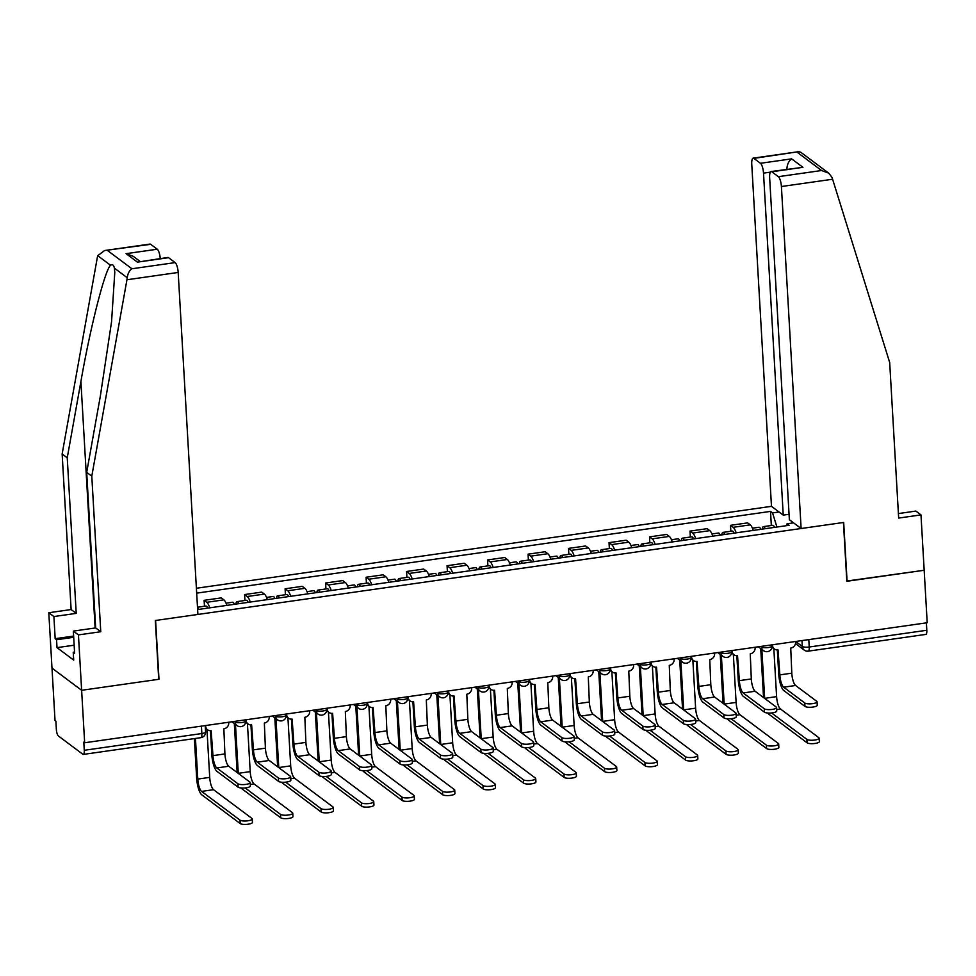 <?xml version="1.0" encoding="UTF-8"?>
<svg xmlns="http://www.w3.org/2000/svg" width="976" height="976" viewBox="0 0 976 976"><rect width="100%" height="100%" fill="white"/><g stroke="black" fill="none" stroke-linecap="round" stroke-linejoin="round"><path stroke-width="1.46" d="M104.591 250.539L149.975 244.073A8.223 2.391 81.9 0 1 150.682 244.305L104.591 250.539L97.734 255.675L97.307 257.579L62.147 453.986L71.126 609.549L48.8 612.733L55.022 720.581L55.888 721.227L56.352 729.401A5.478 1.586 -98.1 0 0 58.389 735.965L82.838 754.265A5.478 1.586 -98.1 0 0 83.314 754.411A5.478 1.586 -98.1 0 0 84.265 750.288L201.849 733.537A5.478 1.464 -3.3 0 0 205.594 731.927L205.228 725.583M770.332 172.166L763.513 173.142L783.24 515.121L771.479 506.337L196.396 588.247M74.152 645.197L57.011 647.637L73.7 660.118L73.237 652.212L74.615 653.249L73.346 631.094L78.446 634.912L81.63 690.288L51.996 668.109L81.63 690.288L84.656 742.76L927.2 622.737L924.174 570.265L846.814 581.037M168.567 257.688L137.421 262.129L167.86 257.469A8.223 2.391 81.9 0 1 168.567 257.688L175.131 262.605A8.223 2.391 81.9 0 1 178.181 272.45L197.908 614.441L155.33 620.504L158.722 679.308L81.63 690.288L158.99 679.272L155.599 620.468L843.435 522.489L846.826 581.281L924.174 570.265L920.978 514.889L915.878 511.082L898.396 513.571M84.656 742.76L83.802 742.114L84.265 750.288M926.383 622.859L926.81 630.264A5.478 1.586 81.9 0 1 925.846 634.4L808.274 651.151A5.478 1.586 -98.1 0 0 809.226 647.015L926.81 630.264M753.252 530.407A12.603 3.66 -98.1 0 0 750.276 524.868L747.64 522.892L730.499 525.332L733.135 527.308A12.603 3.66 81.9 0 1 736.124 532.847M730.841 531.273L730.499 525.332M712.761 536.178A12.603 3.66 -98.1 0 0 709.784 530.639L707.149 528.663L690.008 531.103L692.643 533.079A12.603 3.66 81.9 0 1 695.632 538.618M690.349 537.032L690.008 531.103M672.269 541.936A12.603 3.66 -98.1 0 0 669.292 536.41L666.657 534.433L649.516 536.873L652.151 538.85A12.603 3.66 81.9 0 1 655.14 544.376M649.857 542.802L649.516 536.873M631.777 547.707A12.603 3.66 -98.1 0 0 628.8 542.168L626.165 540.204L609.024 542.644L611.671 544.608A12.603 3.66 81.9 0 1 614.648 550.147M609.366 548.573L609.024 542.644M591.285 553.477A12.603 3.66 -98.1 0 0 588.308 547.939L585.673 545.962L568.532 548.402L571.18 550.379A12.603 3.66 81.9 0 1 574.156 555.917M568.874 554.344L568.532 548.402M550.793 559.248A12.603 3.66 -98.1 0 0 547.817 553.709L545.181 551.733L528.04 554.173L530.688 556.149A12.603 3.66 81.9 0 1 533.665 561.688M528.394 560.114L528.04 554.173M510.302 565.019A12.603 3.66 -98.1 0 0 507.325 559.48L504.69 557.503L487.549 559.943L490.196 561.92A12.603 3.66 81.9 0 1 493.173 567.459M487.902 565.873L487.549 559.943M469.81 570.777A12.603 3.66 -98.1 0 0 466.833 565.238L464.198 563.274L447.057 565.714L449.704 567.69A12.603 3.66 81.9 0 1 452.681 573.217M447.411 571.643L447.057 565.714M429.318 576.548A12.603 3.66 -98.1 0 0 426.341 571.009L423.706 569.045L406.565 571.485L409.212 573.449A12.603 3.66 81.9 0 1 412.189 578.988M406.919 577.414L406.565 571.485M388.826 582.318A12.603 3.66 -98.1 0 0 385.849 576.779L383.214 574.803L366.073 577.243L368.721 579.219A12.603 3.66 81.9 0 1 371.697 584.758M366.427 583.184L366.073 577.243M348.334 588.089A12.603 3.66 -98.1 0 0 345.358 582.55L342.722 580.574L325.594 583.014L328.229 584.99A12.603 3.66 81.9 0 1 331.206 590.529M325.935 588.955L325.594 583.014M307.843 593.859A12.603 3.66 -98.1 0 0 304.866 588.321L302.231 586.344L285.102 588.784L287.737 590.761A12.603 3.66 81.9 0 1 290.714 596.299M285.443 594.713L285.102 588.784M267.351 599.618A12.603 3.66 -98.1 0 0 264.374 594.079L261.739 592.115L244.61 594.555L247.245 596.519A12.603 3.66 81.9 0 1 250.222 602.058M244.952 600.484L244.61 594.555M226.859 605.388A12.603 3.66 -98.1 0 0 223.882 599.85L221.247 597.885L204.118 600.325L206.753 602.29A12.603 3.66 81.9 0 1 209.73 607.828M204.46 606.255L204.118 600.325M793.561 522.855L787.071 523.783L786.388 525.686M197.555 608.402L198.86 609.378L789.108 525.295L787.071 523.783M776.92 527.028L772.553 512.912L770.528 511.4L196.676 593.14M772.553 512.912L779.043 511.985M771.333 525.503L770.528 511.4M817.058 701.781L817.254 705.209A6.307 1.671 176.7 0 1 812.02 707.173A6.307 1.671 176.7 0 1 804.993 706.429L804.797 703.001A6.307 1.671 -3.3 0 0 811.825 703.745A6.307 1.671 -3.3 0 0 817.058 701.781A6.307 1.671 -3.3 0 0 816.729 701.305L795.599 685.494A10.272 2.989 81.9 0 1 791.792 673.172L790.743 648.076A5.478 5.039 126.8 0 0 795.623 642.062L795.586 641.488M777.335 649.931L778.726 674.038A13.835 4.014 -98.1 0 0 783.862 690.618L804.993 706.429M772.492 644.77L772.528 645.343A5.478 5.039 126.8 0 0 774.432 648.991L773.309 648.162A5.478 5.039 -53.2 0 1 772.138 646.881M774.432 648.991A5.478 5.039 126.8 0 0 778.018 649.882L779.848 674.88A10.272 2.989 81.9 0 0 783.667 687.189L804.797 703.001M819.157 738.173L819.352 741.601A6.307 1.671 176.7 0 1 814.118 743.566A6.307 1.671 176.7 0 1 807.091 742.809L806.896 739.381A6.307 1.671 -3.3 0 0 813.911 740.137A6.307 1.671 -3.3 0 0 819.157 738.173A6.307 1.671 -3.3 0 0 818.827 737.685L780.422 708.942A10.272 2.989 81.9 0 1 776.603 696.632L773.834 648.552M765.221 528.699A6.844 1.989 -98.1 0 0 763.427 526.625A6.844 1.989 -98.1 0 0 762.28 529.114M774.566 527.369A6.844 1.989 -98.1 0 0 772.772 525.295L763.427 526.625M764.672 698.413A10.272 2.989 81.9 0 1 764.672 698.328L761.841 649.43M760.816 529.321A6.844 1.989 -98.1 0 0 759.011 527.26L752.447 528.187M760.719 648.589L763.537 697.486A13.835 4.014 -98.1 0 0 763.549 697.572M767.673 713.005A13.835 4.014 -98.1 0 0 768.673 714.066L807.091 742.809M806.896 739.381L771.552 712.944M776.567 707.551L776.762 710.979A6.307 1.671 176.7 0 1 771.528 712.944A6.307 1.671 176.7 0 1 764.501 712.199L764.306 708.771A6.307 1.671 -3.3 0 0 771.333 709.515A6.307 1.671 -3.3 0 0 776.567 707.551A6.307 1.671 -3.3 0 0 776.237 707.063L755.107 691.252A10.272 2.989 81.9 0 1 751.3 678.942L750.251 653.835A5.478 5.039 126.8 0 0 755.131 647.832L755.095 647.247M736.843 655.701L738.234 679.808A13.835 4.014 -98.1 0 0 743.37 696.388L764.501 712.199M732 650.541L732.037 651.114A5.478 5.039 126.8 0 0 733.94 654.762L732.817 653.92A5.478 5.039 -53.2 0 1 731.646 652.651M733.94 654.762A5.478 5.039 126.8 0 0 737.527 655.652L739.357 680.65A10.272 2.989 81.9 0 0 743.175 692.96L764.306 708.771M736.075 713.322L736.27 716.75A6.307 1.671 176.7 0 1 731.036 718.714A6.307 1.671 176.7 0 1 724.009 717.958L723.814 714.542A6.307 1.671 -3.3 0 0 730.841 715.286A6.307 1.671 -3.3 0 0 736.075 713.322A6.307 1.671 -3.3 0 0 735.745 712.834L714.615 697.023A10.272 2.989 81.9 0 1 710.809 684.713L709.759 659.605A5.478 5.039 126.8 0 0 714.639 653.591L714.603 653.017M696.352 661.472L697.742 685.567A13.835 4.014 -98.1 0 0 702.879 702.159L724.009 717.958M691.508 656.311L691.545 656.885A5.478 5.039 126.8 0 0 693.448 660.532L692.326 659.691A5.478 5.039 -53.2 0 1 691.154 658.422M693.448 660.532A5.478 5.039 126.8 0 0 697.035 661.423L698.865 686.409A10.272 2.989 81.9 0 0 702.683 698.731L723.814 714.542M801.125 528.516L781.41 186.526A8.223 2.391 -98.1 0 0 778.36 176.68L771.796 171.764A8.223 2.391 -98.1 0 0 771.089 171.532A8.223 2.391 -98.1 0 0 769.649 177.73L789.377 519.72L801.125 528.516L843.691 522.453L847.083 581.245M778.36 176.68L821.572 170.519L828.709 173.155L832.003 177.339L889.685 362.511L898.664 518.073L920.978 514.889M763.513 173.142A8.223 2.391 -98.1 0 0 760.475 163.285L753.899 158.38A8.223 2.391 -98.1 0 0 753.204 158.149A8.223 2.391 -98.1 0 0 751.764 164.346L771.479 506.337M789.059 514.291L783.24 515.121M771.089 171.532L802.943 167.323L771.796 171.764M760.475 163.285L791.621 158.856C788.51 161.199 786.937 164.846 786.876 169.812M828.709 173.155L800.747 152.232L798.575 151.683L753.899 158.38M178.181 272.45L126.953 279.758L127.222 277.733C127.795 273.536 129.357 270.535 131.919 268.766L175.131 262.605M73.346 631.094L95.672 627.922L86.693 472.347L100.357 396.036L111.557 321.726L114.79 272.328L114.363 268.107C113.704 264.947 112.447 264.008 110.593 265.301C105.115 269.278 90.341 327.082 80.91 381.494L67.246 457.805L76.226 613.367L53.9 616.551L55.181 638.694L73.627 636.071M86.693 472.347L91.793 476.166L100.76 631.728L78.446 634.912M126.953 279.758L91.793 476.166M95.672 627.922L100.76 631.728M150.682 244.305L157.246 249.222A8.223 2.391 81.9 0 1 160.259 258.542M57.011 647.637L56.559 639.731L55.181 638.694M48.8 612.733L53.9 616.551M71.126 609.549L76.226 613.367M62.147 453.986L67.246 457.805M73.237 652.212L74.554 652.029M73.7 637.291L56.559 639.731M140.08 261.422L133.236 256.298L126.099 253.662L157.246 249.222M778.665 743.944L778.86 747.372A6.307 1.671 176.7 0 1 773.626 749.336A6.307 1.671 176.7 0 1 766.599 748.58L766.404 745.152A6.307 1.671 -3.3 0 0 773.419 745.908A6.307 1.671 -3.3 0 0 778.665 743.944A6.307 1.671 -3.3 0 0 778.336 743.456L739.93 714.713A10.272 2.989 81.9 0 1 736.111 702.403L733.342 654.323M724.729 534.47A6.844 1.989 -98.1 0 0 722.935 532.396A6.844 1.989 -98.1 0 0 721.789 534.885M734.074 533.14A6.844 1.989 -98.1 0 0 732.281 531.066L722.935 532.396M724.18 704.172A10.272 2.989 81.9 0 1 724.18 704.099L721.349 655.189M720.325 535.092A6.844 1.989 -98.1 0 0 718.519 533.03L711.955 533.957M720.227 654.347L723.045 703.257A13.835 4.014 -98.1 0 0 723.057 703.33M727.181 718.763A13.835 4.014 -98.1 0 0 728.181 719.837L766.599 748.58M766.404 745.152L731.061 718.714M738.173 749.714L738.368 753.143A6.307 1.671 176.7 0 1 733.135 755.095A6.307 1.671 176.7 0 1 726.107 754.35L725.912 750.922A6.307 1.671 -3.3 0 0 732.927 751.666A6.307 1.671 -3.3 0 0 738.173 749.714A6.307 1.671 -3.3 0 0 737.844 749.226L699.438 720.483A10.272 2.989 81.9 0 1 695.62 708.161L692.85 660.081M684.237 540.24A6.844 1.989 -98.1 0 0 682.444 538.166A6.844 1.989 -98.1 0 0 681.297 540.655M693.582 538.898A6.844 1.989 -98.1 0 0 691.789 536.837L682.444 538.166M683.688 709.942A10.272 2.989 81.9 0 1 683.688 709.869L680.858 660.959M679.833 540.863A6.844 1.989 -98.1 0 0 678.027 538.789L671.464 539.728M679.735 660.118L682.553 709.027A13.835 4.014 -98.1 0 0 682.566 709.101M686.689 724.534A13.835 4.014 -98.1 0 0 687.69 725.607L726.107 754.35M725.912 750.922L690.569 724.473M695.583 719.092L695.778 722.521A6.307 1.671 176.7 0 1 690.544 724.485A6.307 1.671 176.7 0 1 683.517 723.728L683.322 720.3A6.307 1.671 -3.3 0 0 690.349 721.057A6.307 1.671 -3.3 0 0 695.583 719.092A6.307 1.671 -3.3 0 0 695.254 718.604L674.123 702.793A10.272 2.989 81.9 0 1 670.317 690.483L669.268 665.376A5.478 5.039 126.8 0 0 674.148 659.361L674.111 658.788M655.86 667.242L657.251 691.337A13.835 4.014 -98.1 0 0 662.387 707.917L683.517 723.728M651.016 662.082L651.053 662.655A5.478 5.039 126.8 0 0 652.956 666.303L651.834 665.461A5.478 5.039 -53.2 0 1 650.663 664.18M652.956 666.303A5.478 5.039 126.8 0 0 656.543 667.181L658.373 692.179A10.272 2.989 81.9 0 0 662.192 704.489L683.322 720.3M655.091 724.863L655.286 728.291A6.307 1.671 176.7 0 1 650.053 730.243A6.307 1.671 176.7 0 1 643.025 729.499L642.83 726.071A6.307 1.671 -3.3 0 0 649.857 726.827A6.307 1.671 -3.3 0 0 655.091 724.863A6.307 1.671 -3.3 0 0 654.762 724.375L633.631 708.564A10.272 2.989 81.9 0 1 629.825 696.242L628.776 671.146A5.478 5.039 126.8 0 0 633.656 665.132L633.619 664.558M615.368 673.001L616.759 697.108A13.835 4.014 -98.1 0 0 621.895 713.688L643.025 729.499M610.525 667.852L610.561 668.426A5.478 5.039 126.8 0 0 612.464 672.074L611.342 671.232A5.478 5.039 -53.2 0 1 610.171 669.951M612.464 672.074A5.478 5.039 126.8 0 0 616.051 672.952L617.881 697.95A10.272 2.989 81.9 0 0 621.7 710.26L642.83 726.071M614.599 730.621L614.795 734.05A6.307 1.671 176.7 0 1 609.561 736.014A6.307 1.671 176.7 0 1 602.534 735.27L602.338 731.841A6.307 1.671 -3.3 0 0 609.366 732.586A6.307 1.671 -3.3 0 0 614.599 730.621A6.307 1.671 -3.3 0 0 614.27 730.133L593.14 714.334A10.272 2.989 81.9 0 1 589.333 702.012L588.284 676.917A5.478 5.039 126.8 0 0 593.164 670.902L593.127 670.329M574.876 678.771L576.267 702.879A13.835 4.014 -98.1 0 0 581.403 719.458L602.534 735.27M570.033 673.611L570.069 674.184A5.478 5.039 126.8 0 0 571.973 677.832L570.85 677.002A5.478 5.039 -53.2 0 1 569.679 675.721M571.973 677.832A5.478 5.039 126.8 0 0 575.559 678.723L577.389 703.72A10.272 2.989 81.9 0 0 581.208 716.03L602.338 731.841M697.681 755.473L697.877 758.901A6.307 1.671 176.7 0 1 692.643 760.865A6.307 1.671 176.7 0 1 685.616 760.121L685.42 756.693A6.307 1.671 -3.3 0 0 692.448 757.437A6.307 1.671 -3.3 0 0 697.681 755.473A6.307 1.671 -3.3 0 0 697.352 754.985L658.946 726.242A10.272 2.989 81.9 0 1 655.128 713.932L652.358 665.852M643.745 545.999A6.844 1.989 -98.1 0 0 641.952 543.937A6.844 1.989 -98.1 0 0 640.805 546.426M653.09 544.669A6.844 1.989 -98.1 0 0 651.297 542.595L641.952 543.937M643.196 715.713A10.272 2.989 81.9 0 1 643.196 715.64L640.366 666.73M639.341 546.633A6.844 1.989 -98.1 0 0 637.535 544.559L630.972 545.499M639.243 665.888L642.062 714.798A13.835 4.014 -98.1 0 0 642.074 714.871M646.197 730.304A13.835 4.014 -98.1 0 0 647.198 731.378L685.616 760.121M685.42 756.693L650.077 730.243M657.19 761.243L657.385 764.672A6.307 1.671 176.7 0 1 652.151 766.636A6.307 1.671 176.7 0 1 645.124 765.892L644.929 762.463A6.307 1.671 -3.3 0 0 651.956 763.208A6.307 1.671 -3.3 0 0 657.19 761.243A6.307 1.671 -3.3 0 0 656.86 760.755L618.455 732.012A10.272 2.989 81.9 0 1 614.636 719.702L611.867 671.622M603.253 551.769A6.844 1.989 -98.1 0 0 601.46 549.695A6.844 1.989 -98.1 0 0 600.313 552.196M612.599 550.44A6.844 1.989 -98.1 0 0 610.805 548.366L601.46 549.695M602.704 721.484A10.272 2.989 81.9 0 1 602.704 721.398L599.874 672.501M598.849 552.404A6.844 1.989 -98.1 0 0 597.044 550.33L590.48 551.269M598.752 671.659L601.57 720.556A13.835 4.014 -98.1 0 0 601.582 720.642M605.706 736.075A13.835 4.014 -98.1 0 0 606.706 737.148L645.124 765.892M644.929 762.463L609.585 736.014M616.698 767.014L616.893 770.442A6.307 1.671 176.7 0 1 611.659 772.406A6.307 1.671 176.7 0 1 604.632 771.65L604.437 768.222A6.307 1.671 -3.3 0 0 611.464 768.978A6.307 1.671 -3.3 0 0 616.698 767.014A6.307 1.671 -3.3 0 0 616.368 766.526L577.963 737.783A10.272 2.989 81.9 0 1 574.144 725.473L571.375 677.393M562.762 557.54A6.844 1.989 -98.1 0 0 560.968 555.466A6.844 1.989 -98.1 0 0 559.821 557.955M572.107 556.21A6.844 1.989 -98.1 0 0 570.313 554.136L560.968 555.466M562.213 727.254A10.272 2.989 81.9 0 1 562.213 727.169L559.382 678.271M558.357 558.162A6.844 1.989 -98.1 0 0 556.552 556.1L549.988 557.028M558.26 677.429L561.09 726.327A13.835 4.014 -98.1 0 0 561.09 726.412M565.214 741.845A13.835 4.014 -98.1 0 0 566.214 742.907L604.632 771.65M604.437 768.222L569.093 741.784M574.108 736.392L574.303 739.82A6.307 1.671 176.7 0 1 569.069 741.784A6.307 1.671 176.7 0 1 562.042 741.04L561.847 737.612A6.307 1.671 -3.3 0 0 568.874 738.356A6.307 1.671 -3.3 0 0 574.108 736.392A6.307 1.671 -3.3 0 0 573.778 735.904L552.648 720.093A10.272 2.989 81.9 0 1 548.841 707.783L547.792 682.675A5.478 5.039 126.8 0 0 552.672 676.661L552.636 676.087M534.384 684.542L535.775 708.649A13.835 4.014 -98.1 0 0 540.911 725.229L562.042 741.04M529.541 679.381L529.578 679.955A5.478 5.039 126.8 0 0 531.481 683.603L530.358 682.761A5.478 5.039 -53.2 0 1 529.187 681.492M531.481 683.603A5.478 5.039 126.8 0 0 535.068 684.493L536.898 709.479A10.272 2.989 81.9 0 0 540.716 721.801L561.847 737.612M576.206 772.785L576.401 776.213A6.307 1.671 176.7 0 1 571.167 778.177A6.307 1.671 176.7 0 1 564.14 777.421L563.945 773.992A6.307 1.671 -3.3 0 0 570.972 774.749A6.307 1.671 -3.3 0 0 576.206 772.785A6.307 1.671 -3.3 0 0 575.877 772.297L537.471 743.553A10.272 2.989 81.9 0 1 533.652 731.244L530.883 683.163M522.27 563.311A6.844 1.989 -98.1 0 0 520.476 561.237A6.844 1.989 -98.1 0 0 519.33 563.725M531.615 561.981A6.844 1.989 -98.1 0 0 529.822 559.907L520.476 561.237M521.721 733.013A10.272 2.989 81.9 0 1 521.721 732.939L518.89 684.03M517.866 563.933A6.844 1.989 -98.1 0 0 516.06 561.859L509.496 562.798M517.768 683.188L520.598 732.098A13.835 4.014 -98.1 0 0 520.598 732.171M524.722 747.604A13.835 4.014 -98.1 0 0 525.722 748.677L564.14 777.421M563.945 773.992L528.602 747.555M533.616 742.163L533.811 745.591A6.307 1.671 176.7 0 1 528.577 747.555A6.307 1.671 176.7 0 1 521.55 746.799L521.355 743.37A6.307 1.671 -3.3 0 0 528.382 744.127A6.307 1.671 -3.3 0 0 533.616 742.163A6.307 1.671 -3.3 0 0 533.286 741.675L512.156 725.863A10.272 2.989 81.9 0 1 508.35 713.554L507.3 688.446A5.478 5.039 126.8 0 0 512.18 682.431L512.144 681.858M493.893 690.313L495.283 714.408A13.835 4.014 -98.1 0 0 500.42 730.987L521.55 746.799M489.049 685.152L489.086 685.725A5.478 5.039 126.8 0 0 490.989 689.373L489.867 688.531A5.478 5.039 -53.2 0 1 488.695 687.263M490.989 689.373A5.478 5.039 126.8 0 0 494.576 690.264L496.406 715.249A10.272 2.989 81.9 0 0 500.224 727.571L521.355 743.37M535.714 778.555L535.909 781.983A6.307 1.671 176.7 0 1 530.676 783.935A6.307 1.671 176.7 0 1 523.648 783.191L523.453 779.763A6.307 1.671 -3.3 0 0 530.48 780.507A6.307 1.671 -3.3 0 0 535.714 778.555A6.307 1.671 -3.3 0 0 535.385 778.067L496.979 749.324A10.272 2.989 81.9 0 1 493.161 737.002L490.391 688.922M481.778 569.081A6.844 1.989 -98.1 0 0 479.985 567.007A6.844 1.989 -98.1 0 0 478.838 569.496M491.123 567.739A6.844 1.989 -98.1 0 0 489.33 565.677L479.985 567.007M481.229 738.783A10.272 2.989 81.9 0 1 481.229 738.71L478.399 689.8M477.374 569.703A6.844 1.989 -98.1 0 0 475.568 567.629L469.005 568.569M477.276 688.958L480.107 737.868A13.835 4.014 -98.1 0 0 480.107 737.941M484.23 753.374A13.835 4.014 -98.1 0 0 485.231 754.448L523.648 783.191M523.453 779.763L488.11 753.313M493.124 747.933L493.319 751.361A6.307 1.671 176.7 0 1 488.085 753.326A6.307 1.671 176.7 0 1 481.058 752.569L480.863 749.141A6.307 1.671 -3.3 0 0 487.89 749.897A6.307 1.671 -3.3 0 0 493.124 747.933A6.307 1.671 -3.3 0 0 492.795 747.445L471.664 731.634A10.272 2.989 81.9 0 1 467.858 719.324L466.809 694.217A5.478 5.039 126.8 0 0 471.689 688.202L471.664 687.629M453.401 696.083L454.792 720.178A13.835 4.014 -98.1 0 0 459.928 736.758L481.058 752.569M448.557 690.923L448.594 691.496A5.478 5.039 126.8 0 0 450.497 695.144L449.375 694.302A5.478 5.039 -53.2 0 1 448.204 693.021M450.497 695.144A5.478 5.039 126.8 0 0 454.084 696.022L455.914 721.02A10.272 2.989 81.9 0 0 459.733 733.33L480.863 749.141M495.222 784.314L495.418 787.742A6.307 1.671 176.7 0 1 490.184 789.706A6.307 1.671 176.7 0 1 483.157 788.962L482.961 785.534A6.307 1.671 -3.3 0 0 489.989 786.278A6.307 1.671 -3.3 0 0 495.222 784.314A6.307 1.671 -3.3 0 0 494.893 783.826L456.487 755.082A10.272 2.989 81.9 0 1 452.669 742.773L449.899 694.692M441.286 574.84A6.844 1.989 -98.1 0 0 439.493 572.778A6.844 1.989 -98.1 0 0 438.346 575.267M450.631 573.51A6.844 1.989 -98.1 0 0 448.838 571.436L439.493 572.778M440.737 744.554A10.272 2.989 81.9 0 1 440.737 744.481L437.907 695.571M436.882 575.474A6.844 1.989 -98.1 0 0 435.076 573.4L428.513 574.339M436.784 694.729L439.615 743.639A13.835 4.014 -98.1 0 0 439.615 743.712M443.738 759.145A13.835 4.014 -98.1 0 0 444.739 760.219L483.157 788.962M482.961 785.534L447.618 759.084M452.632 753.704L452.827 757.132A6.307 1.671 176.7 0 1 447.594 759.084A6.307 1.671 176.7 0 1 440.566 758.34L440.371 754.912A6.307 1.671 -3.3 0 0 447.398 755.656A6.307 1.671 -3.3 0 0 452.632 753.704A6.307 1.671 -3.3 0 0 452.303 753.216L431.172 737.405A10.272 2.989 81.9 0 1 427.366 725.083L426.317 699.987A5.478 5.039 126.8 0 0 431.197 693.973L431.172 693.399M412.909 701.842L414.3 725.949A13.835 4.014 -98.1 0 0 419.436 742.529L440.566 758.34M408.066 696.693L408.102 697.267A5.478 5.039 126.8 0 0 410.005 700.914L408.883 700.073A5.478 5.039 -53.2 0 1 407.712 698.792M410.005 700.914A5.478 5.039 126.8 0 0 413.592 701.793L415.422 726.791A10.272 2.989 81.9 0 0 419.241 739.1L440.371 754.912M454.731 790.084L454.926 793.512A6.307 1.671 176.7 0 1 449.692 795.477A6.307 1.671 176.7 0 1 442.665 794.732L442.47 791.304A6.307 1.671 -3.3 0 0 449.497 792.048A6.307 1.671 -3.3 0 0 454.731 790.084A6.307 1.671 -3.3 0 0 454.401 789.596L415.996 760.853A10.272 2.989 81.9 0 1 412.177 748.543L409.408 700.463M400.794 580.61A6.844 1.989 -98.1 0 0 399.001 578.536A6.844 1.989 -98.1 0 0 397.854 581.037M410.14 579.28A6.844 1.989 -98.1 0 0 408.346 577.206L399.001 578.536M400.245 750.324A10.272 2.989 81.9 0 1 400.245 750.239L397.415 701.341M396.39 581.245A6.844 1.989 -98.1 0 0 394.585 579.171L388.021 580.11M396.293 700.5L399.123 749.397A13.835 4.014 -98.1 0 0 399.123 749.483M403.247 764.916A13.835 4.014 -98.1 0 0 404.247 765.989L442.665 794.732M442.47 791.304L407.126 764.855M412.14 759.462L412.336 762.89A6.307 1.671 176.7 0 1 407.102 764.855A6.307 1.671 176.7 0 1 400.075 764.11L399.879 760.682A6.307 1.671 -3.3 0 0 406.907 761.426A6.307 1.671 -3.3 0 0 412.14 759.462A6.307 1.671 -3.3 0 0 411.823 758.974L390.681 743.163A10.272 2.989 81.9 0 1 386.874 730.853L385.825 705.758A5.478 5.039 126.8 0 0 390.705 699.743L390.681 699.17M372.417 707.612L373.808 731.719A13.835 4.014 -98.1 0 0 378.944 748.299L400.075 764.11M367.574 702.452L367.61 703.025A5.478 5.039 126.8 0 0 369.514 706.673L368.391 705.843A5.478 5.039 -53.2 0 1 367.22 704.562M369.514 706.673A5.478 5.039 126.8 0 0 373.1 707.563L374.93 732.561A10.272 2.989 81.9 0 0 378.749 744.871L399.879 760.682M414.239 795.855L414.434 799.283A6.307 1.671 176.7 0 1 409.2 801.247A6.307 1.671 176.7 0 1 402.173 800.491L401.978 797.063A6.307 1.671 -3.3 0 0 409.005 797.819A6.307 1.671 -3.3 0 0 414.239 795.855A6.307 1.671 -3.3 0 0 413.909 795.367L375.504 766.624A10.272 2.989 81.9 0 1 371.685 754.314L368.916 706.234M360.303 586.381A6.844 1.989 -98.1 0 0 358.509 584.307A6.844 1.989 -98.1 0 0 357.362 586.796M369.648 585.051A6.844 1.989 -98.1 0 0 367.854 582.977L358.509 584.307M359.754 756.095A10.272 2.989 81.9 0 1 359.754 756.01L356.935 707.112M355.898 587.003A6.844 1.989 -98.1 0 0 354.093 584.941L347.529 585.868M355.801 706.27L358.631 755.168A13.835 4.014 -98.1 0 0 358.631 755.253M362.755 770.686A13.835 4.014 -98.1 0 0 363.755 771.748L402.173 800.491M401.978 797.063L366.634 770.625M371.649 765.233L371.844 768.661A6.307 1.671 176.7 0 1 366.61 770.625A6.307 1.671 176.7 0 1 359.583 769.881L359.388 766.453A6.307 1.671 -3.3 0 0 366.415 767.197A6.307 1.671 -3.3 0 0 371.649 765.233A6.307 1.671 -3.3 0 0 371.331 764.745L350.201 748.934A10.272 2.989 81.9 0 1 346.382 736.624L345.333 711.516A5.478 5.039 126.8 0 0 350.213 705.502L350.189 704.928M331.925 713.383L333.316 737.49A13.835 4.014 -98.1 0 0 338.452 754.07L359.583 769.881M327.082 708.222L327.119 708.796A5.478 5.039 126.8 0 0 329.022 712.443L327.899 711.602A5.478 5.039 -53.2 0 1 326.728 710.333M329.022 712.443A5.478 5.039 126.8 0 0 332.609 713.334L334.439 738.32A10.272 2.989 81.9 0 0 338.257 750.642L359.388 766.453M373.747 801.625L373.942 805.054A6.307 1.671 176.7 0 1 368.708 807.018A6.307 1.671 176.7 0 1 361.681 806.261L361.486 802.833A6.307 1.671 -3.3 0 0 368.513 803.59A6.307 1.671 -3.3 0 0 373.747 801.625A6.307 1.671 -3.3 0 0 373.418 801.137L335.012 772.394A10.272 2.989 81.9 0 1 331.193 760.084L328.424 712.004M319.811 592.151A6.844 1.989 -98.1 0 0 318.017 590.077A6.844 1.989 -98.1 0 0 316.871 592.566M329.156 590.822A6.844 1.989 -98.1 0 0 327.363 588.748L318.017 590.077M319.262 761.853A10.272 2.989 81.9 0 1 319.262 761.78L316.444 712.87M315.407 592.774A6.844 1.989 -98.1 0 0 313.601 590.7L307.037 591.639M315.309 712.029L318.139 760.938A13.835 4.014 -98.1 0 0 318.139 761.012M322.263 776.445A13.835 4.014 -98.1 0 0 323.263 777.518L361.681 806.261M361.486 802.833L326.143 776.396M331.157 771.003L331.352 774.432A6.307 1.671 176.7 0 1 326.118 776.396A6.307 1.671 176.7 0 1 319.091 775.639L318.896 772.211A6.307 1.671 -3.3 0 0 325.923 772.968A6.307 1.671 -3.3 0 0 331.157 771.003A6.307 1.671 -3.3 0 0 330.84 770.515L309.709 754.704A10.272 2.989 81.9 0 1 305.891 742.394L304.841 717.287A5.478 5.039 126.8 0 0 309.721 711.272L309.697 710.699M291.434 719.153L292.824 743.248A13.835 4.014 -98.1 0 0 297.961 759.828L319.091 775.639M286.59 713.993L286.627 714.566A5.478 5.039 126.8 0 0 288.53 718.214L287.408 717.372A5.478 5.039 -53.2 0 1 286.236 716.103M288.53 718.214A5.478 5.039 126.8 0 0 292.117 719.105L293.947 744.09A10.272 2.989 81.9 0 0 297.765 756.412L318.896 772.211M333.255 807.396L333.45 810.824A6.307 1.671 176.7 0 1 328.217 812.776A6.307 1.671 176.7 0 1 321.189 812.032L320.994 808.604A6.307 1.671 -3.3 0 0 328.021 809.348A6.307 1.671 -3.3 0 0 333.255 807.396A6.307 1.671 -3.3 0 0 332.926 806.908L294.52 778.165A10.272 2.989 81.9 0 1 290.702 765.843L287.932 717.763M279.319 597.91A6.844 1.989 -98.1 0 0 277.526 595.848A6.844 1.989 -98.1 0 0 276.379 598.337M288.664 596.58A6.844 1.989 -98.1 0 0 286.871 594.518L277.526 595.848M278.77 767.624A10.272 2.989 81.9 0 1 278.77 767.551L275.952 718.641M274.915 598.544A6.844 1.989 -98.1 0 0 273.109 596.47L266.546 597.41M274.817 717.799L277.648 766.709A13.835 4.014 -98.1 0 0 277.648 766.782M281.771 782.215A13.835 4.014 -98.1 0 0 282.772 783.289L321.189 812.032M320.994 808.604L285.651 782.154M290.665 776.774L290.86 780.202A6.307 1.671 176.7 0 1 285.626 782.166A6.307 1.671 176.7 0 1 278.599 781.41L278.404 777.982A6.307 1.671 -3.3 0 0 285.431 778.738A6.307 1.671 -3.3 0 0 290.665 776.774A6.307 1.671 -3.3 0 0 290.348 776.286L269.217 760.475A10.272 2.989 81.9 0 1 265.399 748.165L264.35 723.057A5.478 5.039 126.8 0 0 269.23 717.043L269.205 716.469M250.942 724.924L252.333 749.019A13.835 4.014 -98.1 0 0 257.469 765.599L278.599 781.41M246.098 719.763L246.135 720.337A5.478 5.039 126.8 0 0 248.038 723.985L246.916 723.143A5.478 5.039 -53.2 0 1 245.745 721.862M248.038 723.985A5.478 5.039 126.8 0 0 251.625 724.863L253.455 749.861A10.272 2.989 81.9 0 0 257.274 762.171L278.404 777.982M292.763 813.154L292.959 816.583A6.307 1.671 176.7 0 1 287.725 818.547A6.307 1.671 176.7 0 1 280.698 817.803L280.502 814.374A6.307 1.671 -3.3 0 0 287.53 815.119A6.307 1.671 -3.3 0 0 292.763 813.154A6.307 1.671 -3.3 0 0 292.446 812.666L254.028 783.923A10.272 2.989 81.9 0 1 250.21 771.613L247.44 723.533M238.827 603.68A6.844 1.989 -98.1 0 0 237.034 601.619A6.844 1.989 -98.1 0 0 235.887 604.107M248.172 602.351A6.844 1.989 -98.1 0 0 246.379 600.277L237.034 601.619M238.278 773.395A10.272 2.989 81.9 0 1 238.278 773.321L235.46 724.412M234.423 604.315A6.844 1.989 -98.1 0 0 232.617 602.241L226.054 603.18M234.325 723.57L237.156 772.48A13.835 4.014 -98.1 0 0 237.156 772.553M241.279 787.986A13.835 4.014 -98.1 0 0 242.28 789.059L280.698 817.803M280.502 814.374L245.159 787.925M250.173 782.545L250.368 785.973A6.307 1.671 176.7 0 1 245.135 787.925A6.307 1.671 176.7 0 1 238.107 787.181L237.912 783.752A6.307 1.671 -3.3 0 0 244.939 784.497A6.307 1.671 -3.3 0 0 250.173 782.545A6.307 1.671 -3.3 0 0 249.856 782.057L228.726 766.245A10.272 2.989 81.9 0 1 224.907 753.923L223.858 728.828A5.478 5.039 126.8 0 0 228.738 722.813L228.713 722.24M210.45 730.682L211.841 754.79A13.835 4.014 -98.1 0 0 216.977 771.369L238.107 787.181M205.607 725.522L205.643 726.107A5.478 5.039 126.8 0 0 207.546 729.755L206.424 728.913A5.478 5.039 -53.2 0 1 205.35 727.779M207.546 729.755A5.478 5.039 126.8 0 0 211.133 730.634L212.963 755.631A10.272 2.989 81.9 0 0 216.782 767.941L237.912 783.752M252.272 818.925L252.467 822.353A6.307 1.671 176.7 0 1 247.233 824.317A6.307 1.671 176.7 0 1 240.206 823.573L240.011 820.145A6.307 1.671 -3.3 0 0 247.038 820.889A6.307 1.671 -3.3 0 0 252.272 818.925A6.307 1.671 -3.3 0 0 251.954 818.437L213.537 789.694A10.272 2.989 81.9 0 1 209.718 777.384L206.949 729.304M198.006 608.743A6.844 1.989 -98.1 0 0 197.53 607.975M207.681 608.121A6.844 1.989 -98.1 0 0 205.887 606.047L197.494 607.243M240.011 820.145L201.593 791.402A10.272 2.989 81.9 0 1 197.786 779.08L195.444 738.442M194.37 738.6L196.664 778.238A13.835 4.014 -98.1 0 0 201.788 794.83L240.206 823.573M234.423 721.423L235.118 721.935A5.478 1.464 -3.3 0 0 242.036 722.496A5.478 1.464 -3.3 0 0 245.781 720.886L245.72 719.812M274.915 715.652L275.61 716.177A5.478 1.464 -3.3 0 0 282.528 716.726A5.478 1.464 -3.3 0 0 286.273 715.115L286.212 714.042M315.407 709.881L316.102 710.406A5.478 1.464 -3.3 0 0 323.019 710.955A5.478 1.464 -3.3 0 0 326.765 709.345L326.704 708.283M355.898 704.123L356.594 704.635A5.478 1.464 -3.3 0 0 363.511 705.184A5.478 1.464 -3.3 0 0 367.257 703.574L367.196 702.513M396.39 698.352L397.086 698.865A5.478 1.464 -3.3 0 0 404.003 699.426A5.478 1.464 -3.3 0 0 407.748 697.816L407.687 696.742M436.882 692.582L437.577 693.094A5.478 1.464 -3.3 0 0 444.495 693.655A5.478 1.464 -3.3 0 0 448.24 692.045L448.179 690.971M477.374 686.811L478.069 687.336A5.478 1.464 -3.3 0 0 484.987 687.885A5.478 1.464 -3.3 0 0 488.732 686.274L488.671 685.201M517.866 681.041L518.561 681.565A5.478 1.464 -3.3 0 0 525.478 682.114A5.478 1.464 -3.3 0 0 529.224 680.504L529.163 679.442M558.357 675.282L559.053 675.795A5.478 1.464 -3.3 0 0 565.97 676.344A5.478 1.464 -3.3 0 0 569.716 674.733L569.655 673.672M598.849 669.512L599.545 670.024A5.478 1.464 -3.3 0 0 606.462 670.585A5.478 1.464 -3.3 0 0 610.207 668.975L610.146 667.901M639.341 663.741L640.036 664.253A5.478 1.464 -3.3 0 0 646.954 664.815A5.478 1.464 -3.3 0 0 650.699 663.204L650.638 662.131M679.833 657.97L680.528 658.495A5.478 1.464 -3.3 0 0 687.446 659.044A5.478 1.464 -3.3 0 0 691.191 657.434L691.13 656.36M720.325 652.2L721.02 652.724A5.478 1.464 -3.3 0 0 727.937 653.273A5.478 1.464 -3.3 0 0 731.683 651.663L731.622 650.602M760.816 646.441L761.512 646.954A5.478 1.464 -3.3 0 0 768.429 647.503A5.478 1.464 -3.3 0 0 772.175 645.905L772.114 644.831M795.647 641.476L802.309 646.454A5.478 1.464 -3.3 0 0 809.226 647.015L808.799 639.597M801.967 640.573L802.309 646.454A5.478 5.039 -53.2 0 0 804.212 650.101A5.478 5.478 0 0 0 808.274 651.151M235.082 721.325L235.118 721.935A5.478 5.039 126.8 0 0 237.022 725.583A5.478 5.478 0 0 0 245.781 720.886M275.574 715.567L275.61 716.177A5.478 5.039 126.8 0 0 277.513 719.824A5.478 5.478 0 0 0 286.273 715.115M316.065 709.796L316.102 710.406A5.478 5.039 126.8 0 0 318.005 714.054A5.478 5.478 0 0 0 326.765 709.345M356.557 704.025L356.594 704.635A5.478 5.039 126.8 0 0 358.497 708.283A5.478 5.478 0 0 0 367.257 703.574M397.049 698.255L397.086 698.865A5.478 5.039 126.8 0 0 398.989 702.513A5.478 5.478 0 0 0 407.748 697.816M437.541 692.484L437.577 693.094A5.478 5.039 126.8 0 0 439.481 696.742A5.478 5.478 0 0 0 448.24 692.045M478.033 686.726L478.069 687.336A5.478 5.039 126.8 0 0 479.972 690.984A5.478 5.478 0 0 0 488.732 686.274M518.524 680.955L518.561 681.565A5.478 5.039 126.8 0 0 520.464 685.213A5.478 5.478 0 0 0 529.224 680.504M559.016 675.185L559.053 675.795A5.478 5.039 126.8 0 0 560.956 679.442A5.478 5.478 0 0 0 569.716 674.733M599.508 669.414L599.545 670.024A5.478 5.039 126.8 0 0 601.448 673.672A5.478 5.478 0 0 0 610.207 668.975M640 663.643L640.036 664.253A5.478 5.039 126.8 0 0 641.94 667.901A5.478 5.478 0 0 0 650.699 663.204M680.492 657.885L680.528 658.495A5.478 5.039 126.8 0 0 682.431 662.143A5.478 5.478 0 0 0 691.191 657.434M720.983 652.114L721.02 652.724A5.478 5.039 126.8 0 0 722.923 656.372A5.478 5.478 0 0 0 731.683 651.663M761.475 646.344L761.512 646.954A5.478 5.039 126.8 0 0 763.415 650.602A5.478 5.478 0 0 0 772.175 645.905M247.245 596.519L264.374 594.079M287.737 590.761L304.866 588.321M328.229 584.99L345.358 582.55M368.721 579.219L385.849 576.779M409.212 573.449L426.341 571.009M449.704 567.69L466.833 565.238M490.196 561.92L507.325 559.48M530.688 556.149L547.817 553.709M571.18 550.379L588.308 547.939M611.671 544.608L628.8 542.168M652.151 538.85L669.292 536.41M692.643 533.079L709.784 530.639M733.135 527.308L750.276 524.868M206.753 602.29L223.882 599.85M201.422 726.12L201.849 733.537A5.478 1.586 -98.1 0 1 200.897 737.661A5.478 5.478 0 0 0 205.594 731.927M791.792 673.172L779.848 674.88M795.599 685.494L783.667 687.189M764.672 698.328L776.603 696.632M776.676 709.479L780.422 708.942M751.3 678.942L739.357 680.65M755.107 691.252L743.175 692.96M710.809 684.713L698.865 686.409M714.615 697.023L702.683 698.731M821.572 170.519L797.124 152.219M791.621 158.856L802.943 167.323M832.65 179.23L781.41 186.526M127.222 277.733L114.363 268.107M110.593 265.301L97.734 255.675M107.458 250.466L131.919 268.766M137.421 262.129L126.099 253.662M95.123 627.995L80.91 381.494M724.18 704.099L736.111 702.403M736.185 715.249L739.93 714.713M683.688 709.869L695.62 708.161M695.693 721.008L699.438 720.483M670.317 690.483L658.373 692.179M674.123 702.793L662.192 704.489M629.825 696.242L617.881 697.95M633.631 708.564L621.7 710.26M589.333 702.012L577.389 703.72M593.14 714.334L581.208 716.03M643.196 715.64L655.128 713.932M655.201 726.778L658.946 726.242M602.704 721.398L614.636 719.702M614.709 732.549L618.455 732.012M562.213 727.169L574.144 725.473M574.217 738.32L577.963 737.783M548.841 707.783L536.898 709.479M552.648 720.093L540.716 721.801M521.721 732.939L533.652 731.244M533.726 744.078L537.471 743.553M508.35 713.554L496.406 715.249M512.156 725.863L500.224 727.571M481.229 738.71L493.161 737.002M493.234 749.849L496.979 749.324M467.858 719.324L455.914 721.02M471.664 731.634L459.733 733.33M440.737 744.481L452.669 742.773M452.742 755.619L456.487 755.082M427.366 725.083L415.422 726.791M431.172 737.405L419.241 739.1M400.245 750.239L412.177 748.543M412.25 761.39L415.996 760.853M386.874 730.853L374.93 732.561M390.681 743.163L378.749 744.871M359.754 756.01L371.685 754.314M371.758 767.16L375.504 766.624M346.382 736.624L334.439 738.32M350.201 748.934L338.257 750.642M319.262 761.78L331.193 760.084M331.267 772.919L335.012 772.394M305.891 742.394L293.947 744.09M309.709 754.704L297.765 756.412M278.77 767.551L290.702 765.843M290.775 778.689L294.52 778.165M265.399 748.165L253.455 749.861M269.217 760.475L257.274 762.171M238.278 773.321L250.21 771.613M250.283 784.46L254.028 783.923M224.907 753.923L212.963 755.631M228.726 766.245L216.782 767.941M197.786 779.08L209.718 777.384M201.593 791.402L213.537 789.694M758.328 646.795L763.415 650.602M717.836 652.566L722.923 656.372M677.344 658.324L682.431 662.143M636.852 664.095L641.94 667.901M596.36 669.865L601.448 673.672M555.869 675.636L560.956 679.442M515.377 681.407L520.464 685.213M474.885 687.165L479.972 690.984M434.393 692.936L439.481 696.742M393.901 698.706L398.989 702.513M353.41 704.477L358.497 708.283M312.918 710.235L318.005 714.054M272.426 716.006L277.513 719.824M231.934 721.776L237.022 725.583M200.897 737.661L83.314 754.411M804.212 650.101L795.501 643.587M753.204 158.149L798.575 151.683"/></g></svg>

